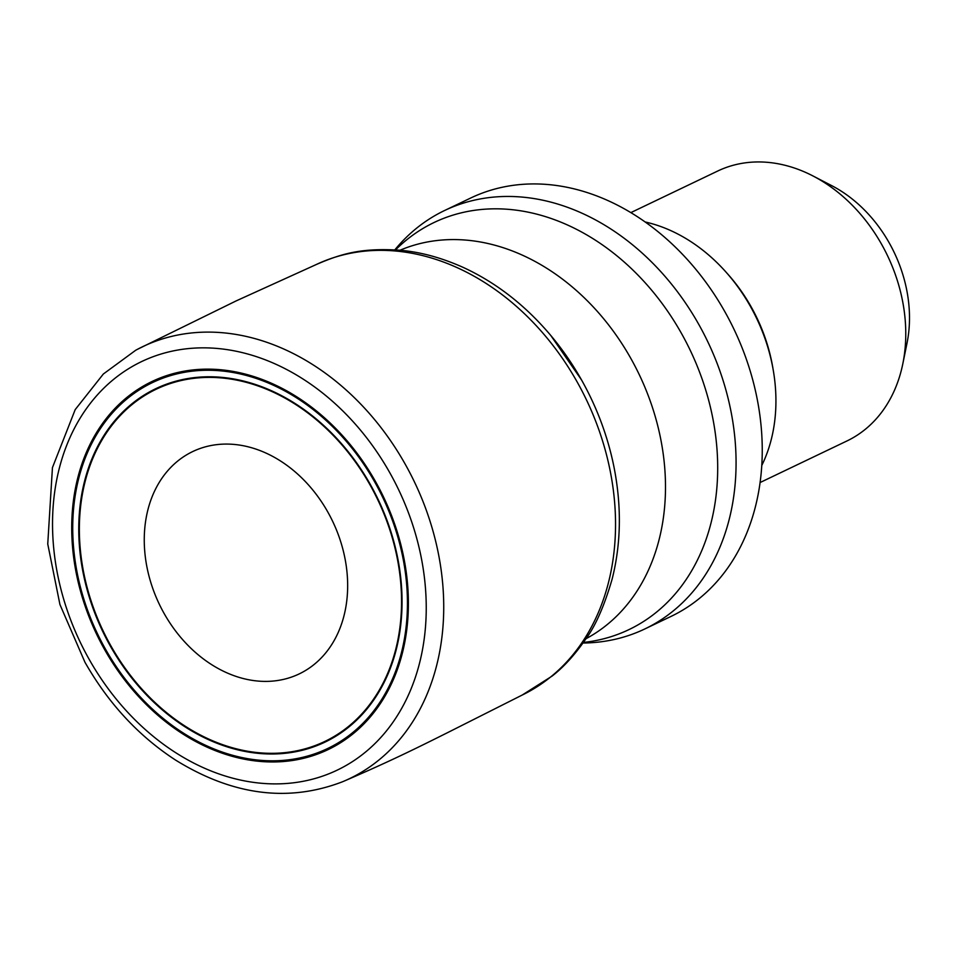 <?xml version="1.0" encoding="UTF-8"?>
<svg xmlns="http://www.w3.org/2000/svg" width="955" height="955" viewBox="0 0 955 955"><rect width="100%" height="100%" fill="white"/><g stroke="black" fill="none" stroke-linecap="round" stroke-linejoin="round"><path stroke-width="1.43" d="M394.833 249.84L395.967 248.491A231.934 180.758 -115.6 0 1 444.576 210.518A231.934 180.758 -115.6 0 1 698.606 324.103A231.934 180.758 64.4 0 1 644.852 628.939A231.934 180.758 64.4 0 1 584.782 642.99L583.028 643.025M644.852 628.939L671.019 616.417A231.934 180.758 -115.6 0 0 724.785 311.581A231.934 180.758 -115.6 0 0 470.755 197.995L444.576 210.518M761.756 465.503A158.327 123.386 64.4 0 0 750.367 306.304A158.327 123.386 -115.6 0 0 645.186 221.978M812.896 175.911L831.638 185.604A125.451 97.768 -115.6 0 1 889.248 242.94A125.451 97.768 64.4 0 1 907.023 343.108L902.821 363.783A149.637 116.617 64.4 0 0 881.608 244.313A149.637 116.617 -115.6 0 0 812.896 175.911A149.637 116.617 -115.6 0 0 717.718 171.029L630.861 212.607M902.821 363.783A149.637 116.617 64.4 0 1 846.93 440.971L760.061 482.55M370.409 484.603A195.93 152.693 64.4 0 1 336.447 735.839A195.93 152.693 64.4 0 1 110.398 646.165A195.93 152.693 -115.6 0 1 144.36 394.94A195.93 152.693 -115.6 0 1 370.409 484.603M327.744 511.904A123.267 96.073 64.4 0 1 267.436 681.381A123.267 96.073 64.4 0 1 164.165 613.552A123.267 96.073 -115.6 0 1 167.018 471.579A123.267 96.073 -115.6 0 1 327.744 511.904M395.525 249.888A225.678 175.875 64.4 0 1 681.237 333.009A225.678 175.875 64.4 0 1 583.421 642.452M400.026 250.234A215.484 167.937 64.4 0 1 630.694 358.173A215.484 167.937 64.4 0 1 585.976 638.728M727.304 273.56A149.637 116.617 -115.6 0 1 751.108 306.77A149.637 116.617 64.4 0 1 773.073 369.203M316.153 264.583A238.619 185.962 -115.6 0 1 576.999 381.678A238.619 185.962 64.4 0 1 522.194 695.049L447.537 732.664C416.094 748.386 388.566 762.006 343.812 781.226A239.466 186.631 64.4 0 1 342.32 781.847C287.992 802.642 232.292 795.312 175.207 759.846C138.415 735.816 108.321 703.274 84.935 662.209L59.938 604.551L47.75 544.004L52.441 467.616L75.206 409.6L103.343 374.014L135.729 350.234A239.466 186.631 -115.6 0 1 137.15 349.47L236.219 300.873L316.153 264.583C342.821 252.956 362.936 247.858 399.99 250.234C416.368 251.678 436.96 255.725 463.127 267.376C496.182 282.584 525.548 305.457 551.214 335.981A234.214 182.536 -115.6 0 0 550.749 335.42L581.535 379.947C597.173 407.797 608.049 437.127 614.161 467.914A234.214 182.536 64.4 0 0 614.017 467.198C621.717 506.448 621.084 543.765 612.119 579.136C604.3 605.971 595.49 625.979 585.702 639.134C574.755 654.915 563.557 667.223 552.109 676.08L522.194 695.049M137.15 349.47A239.466 186.631 -115.6 0 1 405.051 463.903A239.466 186.631 64.4 0 1 343.812 781.226M389.664 472.498A226.478 176.508 -115.6 0 0 128.364 368.833A226.478 176.508 -115.6 0 0 89.113 659.248A226.478 176.508 64.4 0 0 350.413 762.902A226.478 176.508 64.4 0 0 389.664 472.498M375.434 481.427A204.036 159.007 64.4 0 1 340.076 743.05A204.036 159.007 64.4 0 1 104.668 649.675A204.036 159.007 -115.6 0 1 140.039 388.052A204.036 159.007 -115.6 0 1 375.434 481.427M374.682 481.905A202.854 158.088 -115.6 0 0 140.648 389.067A202.854 158.088 -115.6 0 0 105.492 649.173A202.854 158.088 64.4 0 0 339.526 742.011A202.854 158.088 64.4 0 0 374.682 481.905M370.015 484.854A195.262 152.179 -115.6 0 0 144.742 395.489A195.262 152.179 -115.6 0 0 110.899 645.866A195.262 152.179 64.4 0 0 336.172 735.231A195.262 152.179 64.4 0 0 370.015 484.854M614.017 467.198A234.214 182.536 64.4 0 0 581.523 379.935A234.214 182.536 -115.6 0 0 551.214 335.981"/></g></svg>
